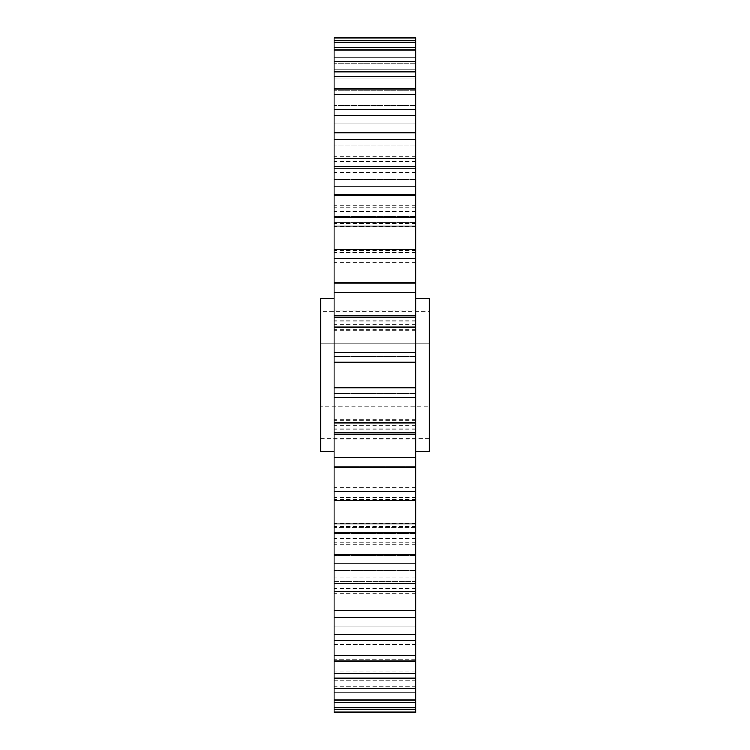 <?xml version="1.0" encoding="UTF-8"?>
<svg xmlns="http://www.w3.org/2000/svg" width="750" height="750" viewBox="0 0 750 750"><rect width="100%" height="100%" fill="white"/><g stroke="black" fill="none" stroke-linecap="round" stroke-linejoin="round"><path stroke-width="0.56" stroke-dasharray="3.75 2.81" d="M334.144 551.906L334.144 570.356L334.144 551.906M415.856 551.906L415.856 570.356L415.856 551.906M334.144 493.463L334.144 419.962L334.144 493.463M415.856 493.463L415.856 419.962L415.856 493.463M334.144 579.966L334.144 538.219L334.144 579.966M415.856 579.966L415.856 538.219L415.856 579.966M334.144 375L334.144 451.266L334.144 375M415.856 375L415.856 451.266L415.856 375M334.144 437.222L334.144 526.163L334.144 437.222M415.856 437.222L415.856 526.163L415.856 437.222M334.144 198.094L334.144 179.644L334.144 198.094M415.856 198.094L415.856 179.644L415.856 198.094M334.144 312.572L334.144 223.678L334.144 312.572M415.856 312.572L415.856 223.678L415.856 312.572M334.144 169.987L334.144 211.781L334.144 169.987M415.856 169.987L415.856 211.781L415.856 169.987M334.144 256.697L334.144 330.244L334.144 256.697M415.856 256.697L415.856 330.244L415.856 256.697M429.253 451.266L429.253 298.734M320.747 451.266L320.747 298.734M334.144 432.741L415.856 432.741L415.856 457.603L334.144 457.603L334.144 282.431L334.144 283.472L415.856 283.472L415.856 282.431L334.144 282.431L415.856 282.431L415.856 317.259L334.144 317.259M415.856 457.603L415.856 500.662L415.856 497.672L334.144 497.672L334.144 500.662L334.144 497.672L334.144 500.662L415.856 500.662L415.856 497.672L415.856 532.744L415.856 527.4L334.144 527.4L334.144 532.744L334.144 527.4L334.144 532.744L415.856 532.744L415.856 527.4L415.856 563.1L415.856 555.413L334.144 555.413L334.144 563.1L334.144 555.413L334.144 563.1L415.856 563.1L415.856 555.413L415.856 591.394L415.856 581.391L334.144 581.391L334.144 591.394L334.144 581.391L334.144 591.394L415.856 591.394L415.856 581.391L415.856 617.306L415.856 605.062L334.144 605.062L334.144 617.306L334.144 605.062L334.144 617.306L415.856 617.306L415.856 605.062L415.856 640.575L415.856 626.166L334.144 626.166L334.144 640.575L334.144 626.166L334.144 640.575L415.856 640.575L415.856 626.166L415.856 660.928L415.856 644.484L334.144 644.484L334.144 660.928L334.144 644.484L334.144 660.928L415.856 660.928L415.856 644.484L415.856 678.15L415.856 659.803L334.144 659.803L334.144 678.15L334.144 659.803L334.144 678.15L415.856 678.15L415.856 659.803L415.856 692.053L415.856 671.962L334.144 671.962L334.144 692.053L334.144 671.962L334.144 692.053L415.856 692.053L415.856 671.962L415.856 702.488L415.856 680.822L334.144 680.822L334.144 702.488L334.144 680.822L334.144 702.488L415.856 702.488L415.856 680.822L415.856 709.322L415.856 686.306L334.144 686.306L334.144 709.322L334.144 686.306L334.144 709.322L415.856 709.322L415.856 686.306L415.856 712.5L415.856 688.331L415.856 712.5L415.856 688.331L415.856 712.5L334.144 712.5L334.144 467.213L415.856 467.213L415.856 466.528L415.856 467.569L415.856 466.528L334.144 466.528L334.144 467.569L334.144 457.603M415.856 688.312L334.144 688.312M415.856 432.741L415.856 422.916L334.144 422.916M334.144 397.641L415.856 397.641L415.856 422.916M415.856 397.641L415.856 387.703L334.144 387.703M334.144 362.297L415.856 362.297L415.856 387.703M415.856 362.297L415.856 352.359L334.144 352.359M334.144 327.084L415.856 327.084L415.856 352.359M415.856 327.084L415.856 317.259M334.144 282.787L334.144 258.619L415.856 258.619L415.856 282.787M415.856 258.619L415.856 249.337L415.856 252.328L415.856 249.337L334.144 249.337L334.144 252.328L334.144 249.337L334.144 252.328L415.856 252.328L415.856 217.256L415.856 222.6L415.856 217.256L334.144 217.256L334.144 222.6L334.144 217.256L334.144 222.6L415.856 222.6L415.856 186.9L415.856 194.588L415.856 186.9L334.144 186.9L334.144 194.588L334.144 186.9L334.144 194.588L415.856 194.588L415.856 158.606L415.856 168.609L415.856 158.606L334.144 158.606L334.144 168.609L334.144 158.606L334.144 168.609L415.856 168.609L415.856 132.694L415.856 144.938L415.856 132.694L334.144 132.694L334.144 144.938L334.144 132.694L334.144 144.938L415.856 144.938L415.856 109.425L415.856 123.834L415.856 109.425L334.144 109.425L334.144 123.834L334.144 109.425L334.144 123.834L415.856 123.834L415.856 89.072L415.856 105.516L415.856 89.072L334.144 89.072L334.144 105.516L334.144 89.072L334.144 105.516L415.856 105.516L415.856 71.85L415.856 90.197L415.856 71.85L334.144 71.85L334.144 90.197L334.144 71.85L334.144 90.197L415.856 90.197L415.856 57.947L415.856 78.037L415.856 57.947L334.144 57.947L334.144 78.037L334.144 57.947L334.144 78.037L415.856 78.037L415.856 47.513L415.856 69.178L415.856 47.513L334.144 47.513L334.144 69.178L334.144 47.513L334.144 69.178L415.856 69.178L415.856 40.678L415.856 63.694L415.856 40.678L334.144 40.678L334.144 63.694L334.144 40.678L334.144 63.694L415.856 63.694L415.856 37.5L415.856 61.669L415.856 37.5L415.856 61.669L415.856 37.5L334.144 37.5L334.144 61.669L334.144 37.5L334.144 61.669L334.144 37.5L334.144 38.025L415.856 38.025M415.856 61.688L334.144 61.688M415.856 315.572L334.144 315.572M334.144 258.619L334.144 38.025M334.144 467.569L334.144 466.528L334.144 467.569L415.856 467.569M334.144 434.428L415.856 434.428M415.856 711.975L334.144 711.975M415.856 707.766L334.144 707.766M415.856 699.909L334.144 699.909M415.856 688.491L334.144 688.491M415.856 673.641L334.144 673.641M415.856 655.509L334.144 655.509M415.856 634.312L334.144 634.312M415.856 610.275L334.144 610.275M415.856 583.659L334.144 583.659M415.856 554.756L334.144 554.756M415.856 523.884L334.144 523.884M415.856 491.381L334.144 491.381M334.144 292.397L415.856 292.397M334.144 226.116L415.856 226.116M334.144 195.244L415.856 195.244M334.144 166.341L415.856 166.341M334.144 139.725L415.856 139.725M334.144 115.688L415.856 115.688M334.144 94.491L415.856 94.491M334.144 76.359L415.856 76.359M334.144 61.509L415.856 61.509M334.144 50.091L415.856 50.091M334.144 42.234L415.856 42.234M320.747 406.641L320.747 343.359L320.747 406.641L429.253 406.641L429.253 438.281L429.253 343.359L429.253 406.641L320.747 406.641M320.747 311.719L320.747 343.359L320.747 311.719L429.253 311.719L429.253 343.359L429.253 311.719M429.253 343.359L320.747 343.359L429.253 343.359M429.253 438.281L320.747 438.281M415.856 499.528L334.144 499.528M415.856 588.337L334.144 588.337M415.856 439.762L334.144 439.762M415.856 320.859L334.144 320.859M415.856 172.2L334.144 172.2M415.856 262.472L334.144 262.472M415.856 329.953L334.144 329.953M415.856 324.272L334.144 324.272M415.856 250.631L334.144 250.631M415.856 226.35L334.144 226.35M415.856 226.594L334.144 226.594M415.856 310.238L334.144 310.238M415.856 321.066L334.144 321.066M415.856 205.425L334.144 205.425M415.856 211.584L334.144 211.584M415.856 211.537L334.144 211.537M415.856 205.378L334.144 205.378M415.856 161.616L334.144 161.616M415.856 161.662L334.144 161.662M415.856 172.247L334.144 172.247M415.856 250.472L334.144 250.472M415.856 262.322L334.144 262.322M415.856 324.075L334.144 324.075M415.856 329.747L334.144 329.747M415.856 310.022L334.144 310.022M415.856 226.425L334.144 226.425M415.856 226.191L334.144 226.191M415.856 420.047L334.144 420.047M415.856 425.728L334.144 425.728M415.856 487.528L334.144 487.528M415.856 499.369L334.144 499.369M415.856 523.65L334.144 523.65M415.856 523.406L334.144 523.406M415.856 428.934L334.144 428.934M415.856 544.575L334.144 544.575M415.856 538.416L334.144 538.416M415.856 538.462L334.144 538.462M415.856 544.622L334.144 544.622M415.856 577.8L334.144 577.8M415.856 588.384L334.144 588.384M415.856 577.753L334.144 577.753M415.856 487.678L334.144 487.678M415.856 425.925L334.144 425.925M415.856 420.253L334.144 420.253M415.856 429.141L334.144 429.141M415.856 439.978L334.144 439.978M415.856 523.575L334.144 523.575M415.856 523.809L334.144 523.809M415.856 533.466L334.144 533.466L415.856 533.466M415.856 356.559L334.144 356.559L415.856 356.559M415.856 179.644L334.144 179.644L415.856 179.644M415.856 315.712L334.144 315.712L415.856 315.712M415.856 63.694L334.144 63.694M415.856 69.178L334.144 69.178M415.856 78.037L334.144 78.037M415.856 90.197L334.144 90.197M415.856 105.516L334.144 105.516M415.856 123.834L334.144 123.834M415.856 144.938L334.144 144.938M415.856 168.609L334.144 168.609M415.856 194.588L334.144 194.588M415.856 222.6L334.144 222.6M415.856 252.328L334.144 252.328M415.856 283.472L334.144 283.472M415.856 434.288L334.144 434.288L415.856 434.288M415.856 686.306L334.144 686.306M415.856 680.822L334.144 680.822M415.856 671.962L334.144 671.962M415.856 659.803L334.144 659.803M415.856 644.484L334.144 644.484M415.856 626.166L334.144 626.166M415.856 605.062L334.144 605.062M415.856 581.391L334.144 581.391M415.856 555.413L334.144 555.413M415.856 527.4L334.144 527.4M415.856 497.672L334.144 497.672M415.856 466.528L334.144 466.528M415.856 330.244L334.144 330.244M415.856 223.837L334.144 223.837M415.856 393.441L334.144 393.441L415.856 393.441M415.856 211.781L334.144 211.781M415.856 207.722L334.144 207.722M415.856 211.734L334.144 211.734M415.856 156.244L334.144 156.244M415.856 216.534L334.144 216.534L415.856 216.534M415.856 330.038L334.144 330.038M415.856 223.678L334.144 223.678M415.856 419.756L334.144 419.756M415.856 526.163L334.144 526.163M415.856 538.219L334.144 538.219M415.856 542.278L334.144 542.278M415.856 538.266L334.144 538.266M415.856 593.756L334.144 593.756M415.856 570.356L334.144 570.356L415.856 570.356M415.856 419.962L334.144 419.962M415.856 526.322L334.144 526.322"/><path stroke-width="1.12" d="M415.856 298.734L429.253 298.734L429.253 451.266L415.856 451.266M334.144 298.734L320.747 298.734L320.747 451.266L334.144 451.266M334.144 422.916L415.856 422.916L415.856 397.641L334.144 397.641L334.144 712.5L415.856 712.5L415.856 709.322L334.144 709.322M415.856 422.916L415.856 432.741L334.144 432.741M334.144 457.603L415.856 457.603L415.856 432.741M415.856 457.603L415.856 467.213L334.144 467.213M334.144 491.381L415.856 491.381L415.856 467.213M415.856 491.381L415.856 500.662L334.144 500.662M334.144 523.884L415.856 523.884L415.856 500.662M415.856 523.884L415.856 532.744L334.144 532.744M334.144 554.756L415.856 554.756L415.856 532.744M415.856 554.756L415.856 563.1L334.144 563.1M334.144 583.659L415.856 583.659L415.856 563.1M415.856 583.659L415.856 591.394L334.144 591.394M334.144 610.275L415.856 610.275L415.856 591.394M415.856 610.275L415.856 617.306L334.144 617.306M334.144 634.312L415.856 634.312L415.856 617.306M415.856 634.312L415.856 640.575L334.144 640.575M334.144 655.509L415.856 655.509L415.856 640.575M415.856 655.509L415.856 660.928L334.144 660.928M334.144 673.641L415.856 673.641L415.856 660.928M415.856 673.641L415.856 678.15L334.144 678.15M334.144 688.491L415.856 688.491L415.856 678.15M415.856 688.491L415.856 692.053L334.144 692.053M334.144 699.909L415.856 699.909L415.856 692.053M415.856 699.909L415.856 702.488L334.144 702.488M334.144 707.766L415.856 707.766L415.856 702.488M415.856 707.766L415.856 709.322M334.144 38.025L334.144 37.5L415.856 37.5L415.856 38.025L334.144 38.025L334.144 397.641M334.144 40.678L415.856 40.678L415.856 38.025M415.856 40.678L415.856 42.234L334.144 42.234M334.144 47.513L415.856 47.513L415.856 42.234M415.856 47.513L415.856 50.091L334.144 50.091M334.144 57.947L415.856 57.947L415.856 50.091M415.856 57.947L415.856 61.509L334.144 61.509M334.144 71.85L415.856 71.85L415.856 61.509M415.856 71.85L415.856 76.359L334.144 76.359M334.144 89.072L415.856 89.072L415.856 76.359M415.856 89.072L415.856 94.491L334.144 94.491M334.144 109.425L415.856 109.425L415.856 94.491M415.856 109.425L415.856 115.688L334.144 115.688M334.144 132.694L415.856 132.694L415.856 115.688M415.856 132.694L415.856 139.725L334.144 139.725M334.144 158.606L415.856 158.606L415.856 139.725M415.856 158.606L415.856 166.341L334.144 166.341M334.144 186.9L415.856 186.9L415.856 166.341M415.856 186.9L415.856 195.244L334.144 195.244M334.144 217.256L415.856 217.256L415.856 195.244M415.856 217.256L415.856 226.116L334.144 226.116M334.144 249.337L415.856 249.337L415.856 226.116M415.856 249.337L415.856 258.619L334.144 258.619M334.144 317.259L415.856 317.259L415.856 282.431L334.144 282.431L415.856 282.787L415.856 258.619M415.856 317.259L415.856 327.084L334.144 327.084M334.144 352.359L415.856 352.359L415.856 327.084M415.856 352.359L415.856 362.297L334.144 362.297M334.144 387.703L415.856 387.703L415.856 362.297M415.856 387.703L415.856 397.641M334.144 711.975L415.856 711.975M415.856 292.397L334.144 292.397M415.856 315.572L334.144 315.572M415.856 467.569L334.144 467.569M415.856 434.428L334.144 434.428"/></g></svg>
